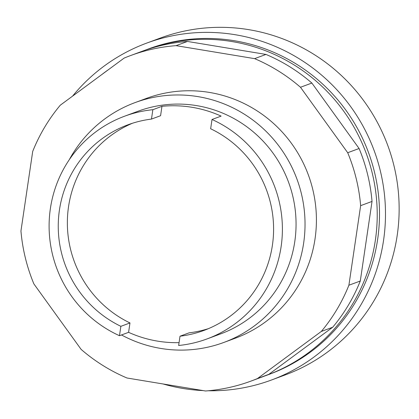 <?xml version="1.0" encoding="UTF-8"?>
<svg xmlns="http://www.w3.org/2000/svg" width="419" height="419" viewBox="0 0 419 419"><rect width="100%" height="100%" fill="white"/><g stroke="black" fill="none" stroke-linecap="round" stroke-linejoin="round"><path stroke-width="0.63" d="M223.793 342.464L235.179 338.253A127.879 125.307 -110.3 0 0 315.036 238.867A127.879 125.307 -110.3 0 0 209.39 92.421A127.879 125.307 -110.3 0 0 146.42 98.397L135.033 102.608A127.879 125.307 69.7 0 1 303.649 243.083A127.879 125.307 69.7 0 1 223.793 342.464A127.879 125.307 69.7 0 1 121.505 334.959M176.069 45.655L254.605 58.644A173.545 170.062 69.7 0 1 300.486 87.267L347.707 152.726A173.545 170.062 69.7 0 1 360.649 205.645L348.896 285.229A173.545 170.062 69.7 0 1 321.315 331.45L257.476 378.546A173.545 170.062 69.7 0 1 251.028 381.081A173.545 170.062 69.7 0 1 205.525 390.99L126.994 378.001A173.545 170.062 69.7 0 1 81.113 349.383L33.892 283.925A173.545 170.062 69.7 0 1 20.95 231L32.703 151.416A173.545 170.062 69.7 0 1 60.284 105.195L124.124 58.1A173.545 170.062 69.7 0 1 130.566 55.565A173.545 170.062 69.7 0 1 176.069 45.655L187.455 41.444A173.545 170.062 -110.3 0 0 141.952 51.348L130.566 55.565M251.028 381.081L262.414 376.87A173.545 170.062 -110.3 0 0 268.857 374.329L332.702 327.239A173.545 170.062 -110.3 0 0 360.282 281.018L372.03 201.434A173.545 170.062 -110.3 0 0 359.093 148.509L311.872 83.051A173.545 170.062 -110.3 0 0 265.986 54.428L187.455 41.444M257.476 378.546L268.857 374.329M321.315 331.45L332.702 327.239M348.896 285.229L360.282 281.018M360.649 205.645L372.03 201.434M347.707 152.726L359.093 148.509M300.486 87.267L311.872 83.051M254.605 58.644L265.986 54.428M72.545 96.15A179.636 176.027 69.7 0 1 146.671 43.11L160.336 38.056A179.636 176.027 69.7 0 1 397.202 235.384A179.636 176.027 69.7 0 1 285.025 374.995L271.36 380.054A179.636 176.027 69.7 0 1 208.285 390.759M146.671 43.11A179.636 176.027 69.7 0 1 383.542 240.443A179.636 176.027 69.7 0 1 271.36 380.054M203.131 390.592A179.636 176.027 69.7 0 1 163.012 383.956M144.236 50.526A173.545 170.062 69.7 0 1 146.509 49.667L148.782 48.824A173.545 170.062 69.7 0 1 377.624 239.464A173.545 170.062 69.7 0 1 269.249 374.34L266.971 375.183A173.545 170.062 69.7 0 1 264.688 376.011M146.509 49.667A173.545 170.062 69.7 0 1 375.345 240.307A173.545 170.062 69.7 0 1 266.971 375.183M179.065 342.648A118.745 116.356 69.7 0 1 128.591 332.335L119.483 335.703A118.745 116.356 69.7 0 1 50.385 208.515A118.745 116.356 69.7 0 1 124.537 116.231L138.202 111.176A118.745 116.356 69.7 0 1 294.777 241.611A118.745 116.356 69.7 0 1 220.624 333.896L206.96 338.955A118.745 116.356 69.7 0 1 178.646 345.486L180.013 336.206L189.121 332.833A109.61 107.405 69.7 0 0 208.479 328.627M128.591 332.335L129.979 322.949L120.866 326.322A109.61 107.405 69.7 0 1 58.314 222.321A109.61 107.405 69.7 0 1 127.879 124.825A109.61 107.405 69.7 0 1 151.474 119.08L160.582 115.707L161.964 106.326A118.745 116.356 69.7 0 1 221.127 116.11L212.019 119.483A118.745 116.356 69.7 0 1 281.112 246.671A118.745 116.356 69.7 0 1 206.96 338.955M129.979 322.949A109.61 107.405 69.7 0 1 67.365 221.421A109.61 107.405 69.7 0 1 132.472 123.244M212.019 119.483L210.647 128.764A109.61 107.405 69.7 0 1 273.534 232.739A109.61 107.405 69.7 0 1 203.964 330.418A109.61 107.405 69.7 0 1 180.013 336.206M119.483 335.703L120.866 326.322M151.474 119.08L152.856 109.699L161.964 106.326M124.537 116.231A118.745 116.356 69.7 0 1 152.856 109.699M69.25 159.754A127.879 125.307 69.7 0 1 135.033 102.608M102.121 74.331A173.545 170.062 69.7 0 1 108.647 69.517"/></g></svg>
